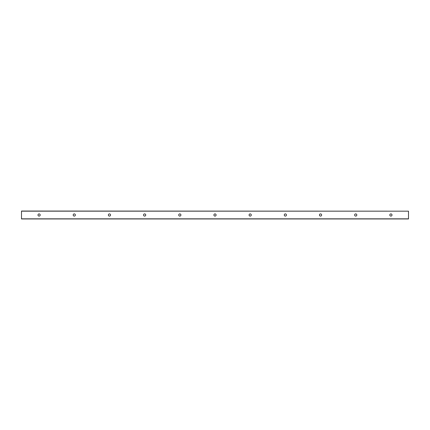 <?xml version="1.0" encoding="UTF-8"?>
<svg xmlns="http://www.w3.org/2000/svg" width="430" height="430" viewBox="0 0 430 430"><rect width="100%" height="100%" fill="white"/><g stroke="black" fill="none" stroke-linecap="round" stroke-linejoin="round"><path stroke-width="0.64" d="M392.01 215A1.102 1.102 0 0 1 390.359 215.951A1.102 1.102 0 0 1 390.359 214.049A1.102 1.102 0 0 1 392.01 215M356.825 215A1.102 1.102 0 0 1 355.18 215.951A1.102 1.102 0 0 1 355.18 214.049A1.102 1.102 0 0 1 356.825 215M321.645 215A1.102 1.102 0 0 1 319.995 215.951A1.102 1.102 0 0 1 319.995 214.049A1.102 1.102 0 0 1 321.645 215M286.461 215A1.102 1.102 0 0 1 284.816 215.951A1.102 1.102 0 0 1 284.816 214.049A1.102 1.102 0 0 1 286.461 215M251.281 215A1.102 1.102 0 0 1 249.631 215.951A1.102 1.102 0 0 1 249.631 214.049A1.102 1.102 0 0 1 251.281 215M216.102 215A1.102 1.102 0 0 1 214.452 215.951A1.102 1.102 0 0 1 214.452 214.049A1.102 1.102 0 0 1 216.102 215M180.917 215A1.102 1.102 0 0 1 179.267 215.951A1.102 1.102 0 0 1 179.267 214.049A1.102 1.102 0 0 1 180.917 215M145.738 215A1.102 1.102 0 0 1 144.088 215.951A1.102 1.102 0 0 1 144.088 214.049A1.102 1.102 0 0 1 145.738 215M110.553 215A1.102 1.102 0 0 1 108.903 215.951A1.102 1.102 0 0 1 108.903 214.049A1.102 1.102 0 0 1 110.553 215M75.374 215A1.102 1.102 0 0 1 73.724 215.951A1.102 1.102 0 0 1 73.724 214.049A1.102 1.102 0 0 1 75.374 215M40.189 215A1.102 1.102 0 0 1 38.539 215.951A1.102 1.102 0 0 1 38.539 214.049A1.102 1.102 0 0 1 40.189 215M408.5 211.173L21.5 211.044L21.5 218.956L408.5 218.956L408.5 211.173L21.5 211.173M21.5 218.827L408.5 218.827"/></g></svg>
